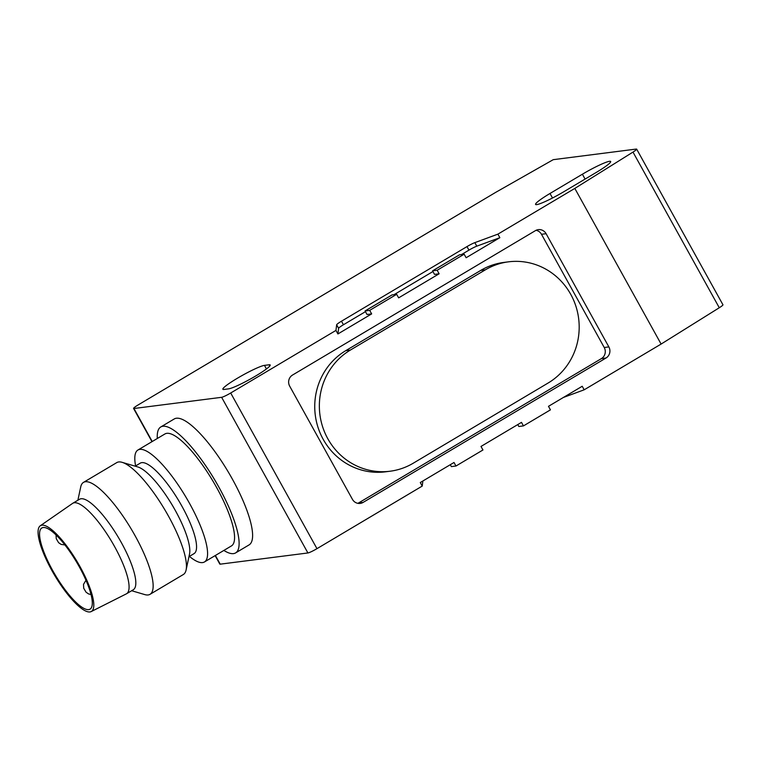 <?xml version="1.0" encoding="UTF-8"?>
<svg xmlns="http://www.w3.org/2000/svg" width="761" height="761" viewBox="0 0 761 761"><rect width="100%" height="100%" fill="white"/><g stroke="black" fill="none" stroke-linecap="round" stroke-linejoin="round"><path stroke-width="1.14" d="M237.299 378.293A24.419 2.683 151 0 1 264.467 365.375L269.08 364.785A24.419 2.683 151 0 1 270.193 364.985A24.419 2.683 151 0 1 252.985 377.561A24.419 2.683 151 0 1 228.595 388.861L223.972 389.451A24.419 2.683 151 0 1 222.868 389.252A24.419 2.683 151 0 1 237.299 378.293M157.308 438.498A73.246 19.339 59.3 0 1 160.761 426.978L174.259 418.95A73.246 19.339 59.3 0 1 176.39 418.236A73.246 19.339 59.3 0 1 230.412 475.635A73.246 19.339 59.3 0 1 249.123 544.876L235.625 552.905A73.246 19.339 59.3 0 1 233.494 553.618A73.246 19.339 59.3 0 1 223.858 550.431M160.761 426.978A73.246 19.339 59.3 0 1 162.902 426.265A73.246 19.339 59.3 0 1 216.923 483.663A73.246 19.339 59.3 0 1 235.625 552.905M135.61 465.922A65.113 17.189 59.3 0 1 137.931 450.017L164.918 433.97A65.113 17.189 59.3 0 1 166.821 433.332A65.113 17.189 59.3 0 1 214.84 484.357A65.113 17.189 59.3 0 1 231.468 545.903L204.481 561.951A65.113 17.189 59.3 0 1 202.578 562.588A65.113 17.189 59.3 0 1 189.394 556.396M137.931 450.017A65.113 17.189 59.3 0 1 139.824 449.38A65.113 17.189 59.3 0 1 189.67 503.63A65.113 17.189 59.3 0 1 204.481 561.951M135.182 466.179L140.262 463.154A52.623 13.888 59.3 0 1 141.793 462.64A52.623 13.888 59.3 0 1 182.079 506.484A52.623 13.888 59.3 0 1 194.045 553.628L188.966 556.652M77.869 500.253L80.733 486.916A65.113 17.189 59.3 0 1 83.501 482.379L116.785 462.593A65.113 17.189 59.3 0 1 118.678 461.956A65.113 17.189 59.3 0 1 122.093 462.327L137.808 466.95A52.623 13.888 59.3 0 1 172.347 505.304A52.623 13.888 59.3 0 1 189.537 553.97L186.103 569.989A65.113 17.189 59.3 0 1 183.325 574.526L150.05 594.312A65.113 17.189 59.3 0 1 148.148 594.95A65.113 17.189 59.3 0 1 144.733 594.579L131.653 590.726M122.093 462.327A65.113 17.189 59.3 0 1 164.833 509.775A65.113 17.189 59.3 0 1 186.103 569.989M83.501 482.379A65.113 17.189 59.3 0 1 85.403 481.742A65.113 17.189 59.3 0 1 133.422 532.767A65.113 17.189 59.3 0 1 150.05 594.312M40.238 525.813L72.571 503.411A52.623 13.888 59.3 0 1 72.78 503.268L79.534 499.264A52.623 13.888 59.3 0 1 81.066 498.75A52.623 13.888 59.3 0 1 119.877 539.987A52.623 13.888 59.3 0 1 133.318 589.727L126.573 593.742A52.623 13.888 59.3 0 1 126.345 593.865L91.215 611.568A49.893 13.165 59.3 0 1 89.979 611.939A49.893 13.165 59.3 0 1 53.413 573.233A49.893 13.165 59.3 0 1 40.238 525.813A49.893 13.165 59.3 0 1 41.893 525.195A49.893 13.165 59.3 0 1 78.916 564.691A49.893 13.165 59.3 0 1 91.215 611.568M72.78 503.268A52.623 13.888 59.3 0 1 74.321 502.755A52.623 13.888 59.3 0 1 113.132 544.001A52.623 13.888 59.3 0 1 126.573 593.742M88.685 609.599A47.201 12.461 59.3 0 1 53.869 572.614A47.201 12.461 59.3 0 1 41.817 527.991A47.201 12.461 59.3 0 1 43.187 527.525A47.201 12.461 59.3 0 1 78.002 564.519A47.201 12.461 59.3 0 1 90.064 609.142A47.201 12.461 59.3 0 1 88.685 609.599M596.243 172.443L563.853 191.705A24.419 2.683 151 0 1 535.573 204.424A24.419 2.683 151 0 1 550.003 193.475L582.393 174.212A24.419 2.683 151 0 1 610.674 161.494A24.419 2.683 151 0 1 596.243 172.443M335.953 330.417L230.688 392.999A8.143 0.894 151 0 1 221.632 397.309L133.936 408.505A8.143 0.894 151 0 1 133.565 408.438A8.143 0.894 151 0 1 138.369 404.795L496.01 192.181L553.247 159.667L636.301 149.061A8.143 0.894 151 0 1 636.662 149.127A8.143 0.894 151 0 1 632.99 152.086L574.821 188.414L497.894 234.141L499.863 237.679L466.122 257.741L464.162 254.203L437.166 270.25L439.126 273.789L398.64 297.855L396.681 294.317L369.694 310.364L371.653 313.903L337.913 333.955L335.953 330.417L336.657 324.785A8.143 0.894 151 0 1 341.48 321.209L466.988 246.593A8.143 0.894 151 0 1 474.845 242.635L497.894 234.141M215.144 555.616L219.843 564.101A8.143 0.894 -29 0 0 220.214 564.167L307.91 552.962A8.143 0.894 -29 0 0 316.966 548.662L422.231 486.079L420.272 482.541L454.013 462.488L455.972 466.017L482.959 449.979L481 446.441L521.494 422.365L523.454 425.903L550.441 409.856L548.481 406.326L582.222 386.265L584.182 389.803L661.109 344.067L574.821 188.414M352.438 499.349L289.684 386.15A8.143 7.8 -97.3 0 1 292.509 375.059L535.43 230.64A8.143 7.8 -97.3 0 1 546.103 233.703L608.857 346.911A8.143 7.8 -97.3 0 1 606.032 358.003L363.102 502.412A8.143 7.8 -97.3 0 1 352.438 499.349M661.109 344.067L719.278 307.748A8.143 0.894 -29 0 0 722.95 304.79L636.662 149.127M499.863 237.679L476.805 246.164A8.143 0.894 -29 0 0 468.947 250.131L461.546 254.535M432.942 271.534L394.065 294.65M365.461 311.658L343.439 324.747A8.143 0.894 -29 0 0 338.616 328.324L337.913 333.955M563.397 397.461L584.182 389.803M422.231 486.079L422.869 481M523.454 425.903L518.831 426.493L517.775 424.581M450.293 464.695L451.359 466.607L455.972 466.017M371.653 313.903L367.03 314.493L365.071 310.954L369.694 310.364M439.126 273.789L434.512 274.379L432.552 270.84L437.166 270.25M396.681 294.317L392.067 294.907L365.071 310.954M464.162 254.203L459.539 254.792L432.552 270.84M357.86 503.344A8.143 7.8 82.7 0 0 358.488 503.002L601.409 358.593A8.143 7.8 82.7 0 0 604.234 347.501L541.49 234.293A8.143 7.8 82.7 0 0 536.058 230.307M390.041 471.23L385.427 471.82A65.113 62.392 -97.3 0 1 318.098 427.625A65.113 62.392 -97.3 0 1 345.798 350.631L480.752 270.402A65.113 62.392 -97.3 0 1 503.887 262.421L508.5 261.832A65.113 62.392 -97.3 0 1 575.83 306.017A65.113 62.392 -97.3 0 1 548.12 383.021L413.166 463.249A65.113 62.392 -97.3 0 1 390.041 471.23A65.113 62.392 -97.3 0 1 322.712 427.035A65.113 62.392 -97.3 0 1 350.412 350.041L485.375 269.813A65.113 62.392 -97.3 0 1 508.5 261.832M264.467 365.375L266.445 368.952M550.003 193.475L552.505 197.993M585.085 179.073L582.393 174.212M269.765 366.031L269.08 364.785M230.688 392.999L316.966 548.662M307.91 552.962L221.632 397.309M133.936 408.505L152.229 441.513M215.392 555.463L220.214 564.167M719.278 307.748L632.99 152.086M476.805 246.164L474.845 242.635M468.947 250.131L466.988 246.593M343.439 324.747L341.48 321.209M338.616 328.324L336.657 324.785M358.488 503.002L363.102 502.412M601.409 358.593L606.032 358.003M604.234 347.501L608.857 346.911M541.49 234.293L546.103 233.703M350.412 350.041L345.798 350.631M480.752 270.402L485.375 269.813M56.038 534.964L56.257 538.702L58.597 542.669L61.07 544.381L64.923 544.962M85.964 580.234L83.51 584.391L83.71 588.234L86.05 592.191L88.523 593.913L91.044 594.531M133.565 408.438L151.981 441.665"/></g></svg>
